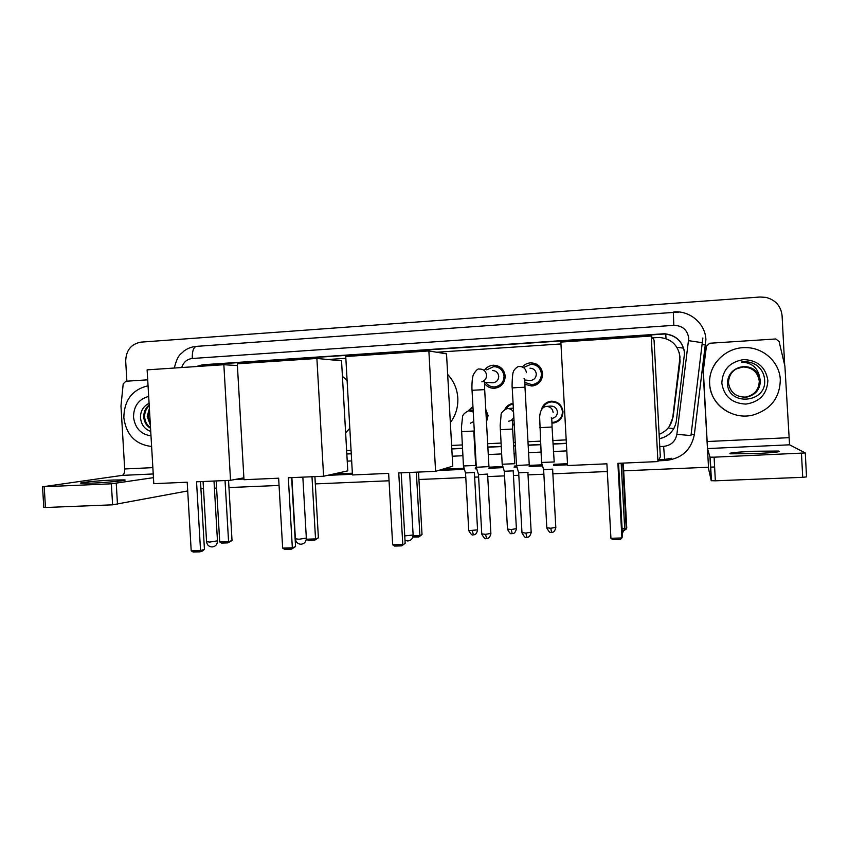 <?xml version="1.0" encoding="UTF-8"?>
<svg xmlns="http://www.w3.org/2000/svg" width="849" height="849" viewBox="0 0 849 849"><rect width="100%" height="100%" fill="white"/><g stroke="black" fill="none" stroke-linecap="round" stroke-linejoin="round"><path stroke-width="1.27" d="M485.777 409.441L488.101 415.596L486.466 421.974M514.282 425.041L512.467 424.84M556.742 422.049L555.448 421.921M541.535 409.165C543.052 404.623 546.183 401.991 550.905 401.248C557.835 401.269 561.868 404.697 562.993 411.553C562.802 417.74 559.703 421.539 553.697 422.972L551.882 423.089M497.015 387.813L495.2 386.932M484.896 369.623C487.135 366.874 490.011 365.41 493.524 365.219C500.284 365.664 504.168 369.273 505.187 376.054C504.9 383.026 501.356 387.102 494.564 388.269C490.372 388.428 487.018 386.815 484.503 383.44M533.405 385.839L530.986 384.714M522.337 366.948C524.608 364.38 527.441 363.011 530.848 362.852C537.682 363.298 541.62 366.938 542.638 373.762C542.341 380.776 538.754 384.873 531.867 386.051L524.841 384.268M669.33 426.421L673.13 416.912L680.102 361.398L679.264 352.59M659.111 434.37C666.858 431.186 671.421 425.498 672.779 417.337L680.007 357.1C678.34 345.341 671.506 338.793 659.514 337.456L652.478 337.828M346.636 450.575L351.062 450.352M451.626 445.46L462.281 444.94M487.676 443.709L501.027 443.061M513.358 442.456L515.237 442.361M527.972 441.745L540.346 441.14M552.795 440.535L566.187 439.888M560.956 343.941L436.736 352.239M345.851 358.31L327.863 359.509M223.849 364.709L147.121 369.856L153.796 483.675L187.205 482.211L191.205 550.842L200.544 550.566L196.543 481.797L230.535 480.311L223.849 364.709L237.285 365.558M504.837 409.345C506.609 405.981 509.358 403.997 513.093 403.392M468.234 410.81L472.935 406.395M496.909 367.033L498.968 366.439M533.575 364.508L536.197 364.009M552.879 401.832L554.1 401.386M659.344 438.806L660.299 438.604C669.352 436.015 674.7 430.156 676.345 421.019L684.549 353.12C682.936 341.616 676.271 335.153 664.555 333.731L202.667 364.752L196.151 366.566M198.825 366.386L204.715 364.868L664.682 334.007C675.188 335.111 681.726 340.704 684.294 350.775M126.872 381.18L125.694 361.143C126.034 350.276 131.16 343.941 141.051 342.126L760.057 297.012L765.915 297.383C775.572 299.941 780.963 306.054 782.088 315.711L784.667 364.911M714.614 466.971L710.517 467.152M708.427 467.237L623.675 470.834M607.311 471.524L552.879 473.827M543.88 474.209L528.014 474.888M518.813 475.27L513.465 475.504M504.55 475.875L487.729 476.597M478.613 476.979L474.633 477.149M465.793 477.52L418.928 479.505M389.054 480.778L315.319 483.898M279.056 485.437L228.965 487.559M216.591 488.09L214.415 488.175M203.484 488.642L200.916 488.748M346.827 453.992L351.263 453.78M451.817 448.951L462.482 448.442M487.867 447.221L501.218 446.585M513.56 445.99L515.428 445.905M528.163 445.29L540.537 444.696M552.986 444.101L566.389 443.454M566.379 443.263L552.975 443.91M540.526 444.505L528.152 445.099M515.417 445.714L513.549 445.799M501.207 446.394L487.857 447.041M462.472 448.251L451.806 448.771M351.253 453.599L346.817 453.812M674.159 427.97C671.103 433.383 666.539 436.864 660.448 438.402L659.333 438.625M709.658 383.875C708.183 364.868 725.704 347.05 745.592 347.634C763.559 347.443 779.722 362.332 780.305 379.8C779.838 397.905 770.68 409.674 752.83 415.087C732.188 420.34 710.167 404.262 709.658 383.875M728.718 412.317C717.097 406.162 710.709 396.695 709.584 383.918C709.244 375.863 711.515 368.54 716.386 361.95M767.878 380.511C767.082 394.074 759.77 401.927 745.931 404.092C731.997 403.413 723.964 396.441 721.82 383.164C722.552 369.729 729.8 361.876 743.575 359.594C757.573 360.156 765.671 367.129 767.878 380.511M739.925 367.235C732.103 369.729 727.954 374.95 727.476 382.888C727.211 406.14 766.191 403.551 764.652 380.723C764.471 374.494 761.893 369.411 756.937 365.463C753.063 362.852 748.776 361.61 744.064 361.759L741.347 362.045C751.556 362.576 757.658 367.606 759.643 377.126C756.82 370.122 751.503 366.609 743.724 366.577L739.925 367.235L743.713 366.577C753.318 366.98 758.826 371.798 760.237 381.031C759.866 389.627 755.387 394.976 746.791 397.056L743.289 397.247M743.151 397.236L746.504 397.045C755.048 394.976 759.505 389.659 759.866 381.095C758.465 371.915 752.989 367.129 743.437 366.726C733.918 368.179 728.93 373.56 728.484 382.878C730.214 392.8 736.348 397.534 746.887 397.056C755.504 394.976 759.993 389.627 760.354 380.999L759.643 377.126M743.108 397.236L746.409 397.035C754.941 394.976 759.388 389.67 759.749 381.127C758.348 371.958 752.883 367.171 743.342 366.779L736.179 368.891M742.928 397.215L746.027 397.014C754.496 394.965 758.91 389.702 759.271 381.212C757.881 372.117 752.447 367.373 742.981 366.97L736.03 368.975M742.971 397.226L746.122 397.024C754.602 394.965 759.027 389.691 759.388 381.19C757.998 372.074 752.564 367.32 743.066 366.927L736.062 368.954M757.987 366.322C754.061 363.192 749.423 361.674 744.053 361.77L741.347 362.045M755.642 453.599C773.917 452.655 781.547 451.795 778.512 451.042L753.137 451.265C735.17 452.188 727.625 453.037 730.501 453.812L755.642 453.599M703.354 370.451L706.41 346.265L709.69 343.251L775.837 338.963L779.095 341.574L784.901 366.142L789.559 444.812L805.287 452.942L714.094 457.176L715.346 480.81L802.719 477.318L801.467 453.324M703.142 371.427L708.597 468.881L711.229 480.683L709.976 457.155L707.525 448.569L703.333 371.045M703.163 370.854L706.41 346.265M805.287 452.973L806.529 476.883L802.719 477.318M715.346 480.81L711.229 480.683M709.976 457.155L714.094 457.176M151.621 446.478C135.5 444.547 126.236 434.943 123.816 417.644C124.187 400.187 132.264 389.564 148.055 385.786M150.995 435.866C140.828 434.317 134.991 428.055 133.505 417.082C133.696 406.013 138.758 399.126 148.681 396.419M149.084 403.349C143.661 405.96 140.785 410.417 140.456 416.721C140.849 424.182 144.266 429.063 150.729 431.388M149.222 405.62C146.134 408.645 144.606 412.285 144.627 416.541C144.861 421.38 146.824 425.094 150.517 427.684M149.18 404.941C145.582 407.966 143.778 411.85 143.757 416.572C144.075 421.911 146.336 425.805 150.549 428.267M149.466 409.865L148.066 416.403L150.284 423.789M149.392 408.475L147.217 416.435L150.358 425.105M606.897 463.819L610.93 538.287L621.924 537.958L617.892 463.331L657.943 461.58L651.204 336.013L560.86 342.083L567.588 465.539L606.897 463.819M610.93 538.287L612.681 539.614L620.523 539.38L622.529 536.727L618.56 463.299M651.204 336.013L654.048 340.088L660.32 456.889L657.943 461.58M623.262 463.098L626.764 528.036L624.429 530.476M622.678 463.119L626.244 529.118L624.684 529.171M447.667 374.43C453.812 381.042 457.197 388.916 457.813 398.043C458.205 407.18 455.722 415.384 450.352 422.653M388.64 473.381L392.663 544.825L402.776 544.517L398.754 472.935L435.59 471.322L428.872 350.945L345.745 356.516L352.462 474.962L388.64 473.381M392.663 544.825L394.552 546.077L401.779 545.865L405.164 543.286L401.206 472.829M428.872 350.945L446.521 353.853L452.772 466.165L435.59 471.322M401.779 545.865L405.164 543.286M418.515 472.076L422.017 534.53L418.939 536.908L412.837 537.099M416.35 472.171L419.905 535.623L422.017 534.53M413.102 535.836L419.905 535.623L418.939 536.908M342.423 376.34L347.103 380.458M349.809 428.236L345.628 432.863M278.642 478.199L282.653 548.114L292.343 547.817L288.331 477.775L323.596 476.236L316.889 358.458L237.296 363.797L243.992 479.717L278.642 478.199M282.653 548.114L284.617 549.335L291.525 549.133L292.343 547.817L295.569 546.586L291.621 477.637M316.889 358.458L341.542 360.814L347.782 470.855L323.596 476.236M291.525 549.133L295.569 546.586M314.905 476.618L318.396 537.82L314.735 540.166L308.187 540.367L306.34 538.85M311.986 476.745L315.531 538.913L318.396 537.82M306.362 539.211L315.531 538.913L314.735 540.166M191.205 550.842L193.211 552.052L199.876 551.85L200.544 550.566L204.439 549.335L200.502 481.627M243.886 477.828L230.535 480.311M199.876 551.85L202.614 550.969L204.439 549.335M228.551 480.396L232.032 540.558L227.903 542.882L221.578 543.073L219.711 541.938L216.177 480.937M225.038 480.555L228.572 541.662L232.032 540.558M219.711 541.938L228.572 541.662L227.903 542.882M524.788 382.4L531.93 384.693C538.001 383.663 541.174 380.055 541.439 373.868C540.537 367.85 537.067 364.646 531.028 364.263L524.151 367.235M538.415 365.42L536.653 365.314M528.725 380.373L530.519 380.522C534.212 379.917 536.144 377.741 536.303 373.974C535.751 370.323 533.639 368.392 529.967 368.179M529.277 464.838L516.51 465.485M528.057 472.352L518.665 472.776M534.976 384.873L535.899 385.011M485.617 382.347C487.825 385.51 490.839 387.038 494.67 386.911C500.655 385.892 503.786 382.305 504.041 376.16C503.139 370.175 499.711 367.001 493.757 366.619L486.732 369.846M491.592 382.697L493.014 382.782C496.665 382.188 498.565 380.023 498.724 376.287C498.172 372.647 496.092 370.737 492.462 370.525M488.971 466.61L476.31 467.279M487.74 474.06L478.507 474.676L476.321 467.481L472.044 390.338M551.861 422.367L553.739 422.261C559.364 420.934 562.271 417.368 562.452 411.574C561.401 405.143 557.623 401.927 551.128 401.927C547.425 402.447 544.718 404.357 542.999 407.669M551.638 418.461L552.115 418.377C555.554 417.591 557.315 415.437 557.432 411.914C556.785 408.008 554.493 406.066 550.545 406.087L546.448 406.427M552.052 427.089L554.185 461.952L541.513 462.461M552.795 469.147L543.615 469.561M513.125 404.092C510.1 404.633 507.755 406.215 506.089 408.825M513.348 408.136L507.575 408.571M512.626 429.106L514.717 463.713L502.194 464.233M513.358 470.845L504.285 471.269M512.456 424.065L514.239 424.32M486.424 421.093L487.666 415.607L485.819 410.29M472.989 407.244L469.327 410.683M475.833 465.443L463.448 465.974M474.506 472.511L465.539 472.957M474.389 472.628L477.562 529.882L468.744 530.614L465.549 473.105L463.49 466.154M92.329 483.123C108.364 482.444 129.472 480.29 124.421 479.897L113.225 480.025C97.752 480.683 76.389 482.805 81.292 483.251L92.329 483.123M187.714 490.934L112.599 504.826L111.357 483.813L42.546 486.795L122.192 475.387C123.901 474.771 124.729 472.638 124.686 468.966L120.972 406.024L123.19 383.928L125.769 381.254L147.705 379.832M44.222 486.785L45.464 507.5L112.599 504.826M45.464 507.5L43.777 507.394M111.357 483.813L153.446 477.658M680.102 361.398L679.879 360.772M666.009 338.645L665.775 334.082M671.888 341.797L668.036 339.462M668.142 428.002L673.788 428.628M676.929 347.326L683.625 348.132M202.136 366.163L202.179 365.24M705.678 344.874L702.441 344.726M659.758 446.563L663.621 446.383C670.997 445.502 675.422 441.48 676.876 434.327L688.751 338.242C687.435 329.89 682.469 325.591 673.841 325.347L192.267 358.49C187.003 359.148 183.49 362.162 181.75 367.532M678.213 312.517L673.31 312.421L673.841 325.347M207.549 345.585L673.798 312.39M673.777 311.923C689.982 310.416 705.402 323.639 705.901 339.653L694.355 434.592C691.182 450.012 681.651 458.64 665.775 460.487L658.336 460.805M567.546 464.806L553.516 465.422M542.341 465.91L529.182 466.494M516.754 467.035L514.059 467.152M503.054 467.64L488.844 468.266M476.597 468.797L475.185 468.86M464.339 469.338L438.402 470.484M352.42 474.262L327.544 475.355M243.95 479.027L235.385 479.409M691.15 434.041L694.323 434.582M702.866 337.955L690.959 435.579L676.876 434.327M347.23 461.124L351.666 460.911M452.22 456.231L462.885 455.733M488.271 454.555L501.621 453.928M513.963 453.355L515.831 453.27M528.577 452.676L540.94 452.093M553.389 451.519L566.792 450.893M665.701 459.351L665.775 460.487M691.118 434.274L694.355 434.592M702.473 344.429L705.71 344.874M663.621 446.383L664.64 459.415L671.389 458.28M673.299 312.421L196.448 346.371C193.53 347.124 192.129 351.157 192.267 358.49M688.656 340.672L702.685 342.752M204.715 364.868L202.667 364.752M707.525 448.569L789.559 444.812M707.079 441.533L788.647 437.691M622.105 528.927L624.949 528.301M404.75 535.889L413.187 535.008M295.388 538.797L299.028 539.253L306.33 538.054L302.849 477.138M206.562 541.662L209.82 542.065L217.471 540.845L214.001 481.033M527.887 472.469L531.166 532.153L525.913 533.076L521.976 532.588M526.836 537.3L525.913 533.076M526.422 372.679C525.828 368.795 523.589 366.736 519.694 366.513L519.015 366.566C518.177 365.792 513.242 370.005 513.327 372.17C512.531 371.586 511.745 387.006 512.234 387.919L512.244 387.972M529.245 464.827L524.979 387.24L517.646 387.537L512.234 387.919L516.521 465.687M487.602 474.188L490.871 533.416L485.511 534.339L481.765 533.883M486.594 538.531L485.511 534.339M481.871 381.817C484.949 380.692 486.509 378.463 486.551 375.141C485.957 371.289 483.75 369.241 479.908 369.028L479.207 369.071C477.934 368.434 475.981 370.313 473.349 374.717C471.673 379.259 471.853 389.553 472.044 390.285L484.683 389.627L488.939 466.61M552.625 469.264L555.808 527.388L550.768 528.248L546.82 527.791M551.574 532.376L550.768 528.248M553.145 412.465C552.487 408.443 550.11 406.438 546.045 406.459L546.045 406.459M551.16 417.941C551.691 417.124 551.988 420.149 552.052 427.015L539.603 427.684M513.21 470.951L516.394 528.64L511.247 529.511L507.49 529.076M512.202 533.618L511.247 529.511M513.581 412.296C512.223 409.674 510.079 408.443 507.15 408.602L507.15 408.602M511.873 420.181C512.382 419.831 512.637 422.781 512.626 429.032L500.294 429.7M508.7 421.2C511.225 420.754 512.934 419.321 513.836 416.901M473.402 534.828L472.32 530.763M473.254 411.977L468.754 410.725M473.784 431.016L461.548 431.685M470.304 423.227L473.784 421.55M477.573 530.147C476.098 535.708 473.763 534.53 474.092 534.764L473.286 534.859C473.063 533.671 473.095 537.958 468.744 530.614L468.733 530.349M122.192 475.387L153.223 473.965M124.686 468.966L152.852 467.64M116.249 483.41L117.48 504.38M553.697 422.972L554.875 422.728M530.848 362.852L535.793 363.818M493.524 365.219L497.429 365.792M550.905 401.248L552.147 401.195M242.634 478.061L243.896 477.998M333.434 474.05L352.356 473.211M442.584 469.221L464.021 468.277M475.398 467.778L476.278 467.735M489.045 467.173L502.725 466.568M514.271 466.059L516.425 465.963M529.394 465.39L542.002 464.827M553.728 464.318L567.493 463.703M658.909 459.67L664.64 459.415M174.31 368.031C177.908 353.916 180.54 354.733 183.946 351.051C187.618 348.323 191.725 346.774 196.289 346.381M778.544 451.774L778.512 451.042M710.178 457.208L711.43 480.757M622.349 533.427L624.694 528.471M621.171 463.193L624.673 528.078M404.994 540.293L407.711 540.983C411.096 540.569 412.901 538.584 413.123 535.04M409.621 472.458L413.113 534.7M291.876 477.626L295.399 539.094C295.951 542.288 297.797 544.007 300.928 544.241C304.313 543.838 306.118 541.874 306.34 538.362M203.07 481.51L206.583 541.938C207.124 545.047 208.939 546.724 212.038 546.958C215.444 546.554 217.259 544.602 217.493 541.121M531.187 532.461C529.659 538.213 527.271 536.982 527.569 537.247L526.051 537.29C525.457 538.096 524.109 536.632 521.986 532.896L518.686 472.935M531.93 384.693L536.048 384.947M530.519 380.522L524.703 380.023M524.979 387.186C524.969 381.084 524.671 378.187 524.088 378.505M518.718 472.946L516.553 465.698M490.892 533.713C489.406 539.423 486.965 538.234 487.305 538.478L485.798 538.531C485.214 539.327 483.877 537.873 481.776 534.17L478.486 474.665M494.67 386.911L498.872 387.07M493.014 382.782L484.471 382.283M484.673 389.574C484.726 384.003 484.471 381.18 483.919 381.095M555.819 527.664C554.355 533.257 551.935 532.079 552.274 532.323L550.789 532.365C550.205 533.14 548.889 531.707 546.83 528.067L543.636 469.709M546.024 406.469C540.282 407.562 539.815 414.97 539.646 417.082L541.524 462.652M543.668 469.709L541.556 462.652M516.404 528.916C514.918 534.52 512.552 533.31 512.892 533.554L511.416 533.596C510.843 534.371 509.538 532.96 507.5 529.351L504.306 471.418M507.097 408.613C502.778 410.82 500.783 413.049 501.09 415.288L500.157 425.349L502.205 464.414M514.027 420.425L512.318 420.669M504.338 471.418L502.237 464.414M473.158 410.407L469.242 410.693M463.458 466.143L461.432 427.217L462.503 417.506C462.312 415.129 464.392 412.869 468.733 410.736L468.828 410.725M473.784 431.09L475.684 465.305M42.546 486.795L43.777 507.49"/></g></svg>
